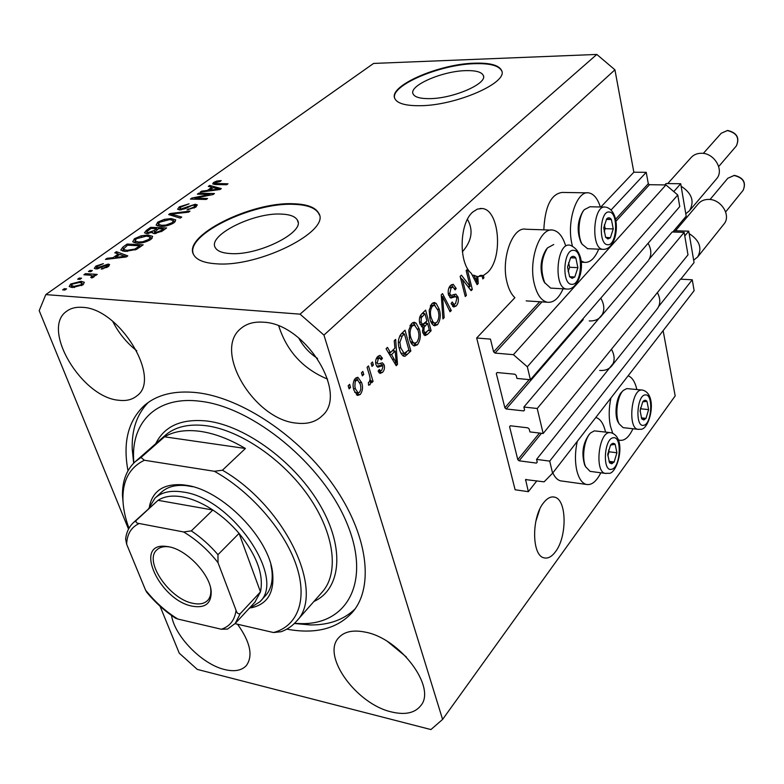 <?xml version="1.0" encoding="UTF-8"?>
<svg xmlns="http://www.w3.org/2000/svg" width="784" height="784" viewBox="0 0 784 784"><rect width="100%" height="100%" fill="white"/><g stroke="black" fill="none" stroke-linecap="round" stroke-linejoin="round"><path stroke-width="1.18" d="M490.451 339.119L476.672 338.002L515.117 489.765L528.347 491.686L525.594 479.592L544.096 481.846L552.583 473.193L549.721 461.119L536.56 459.404L537.246 462.217L536.403 463.099L519.116 460.806L517.793 459.649L509.58 426.692L510.404 425.781L527.848 427.839L529.2 429.024L529.906 431.906L543.155 433.493L537.226 408.493L523.879 407.043L524.594 409.973L523.741 410.914L506.209 408.974L504.867 407.798L496.311 373.507L497.144 372.527L514.843 374.223L516.225 375.428L516.95 378.427L530.405 379.74L527.328 366.785L513.393 354.682L494.998 353.074L493.616 351.879L490.451 339.119M530.405 379.74L679.748 206.584L677.768 195L665.959 184.936L649.456 184.71L648.29 183.711L646.232 172.323L611.089 209.955M646.232 172.323L633.844 172.215L600.867 207.005M551.103 230.075L525.956 229.242C512.726 226.057 500.751 258.691 506.974 282.171C508.698 289.237 511.344 294.402 514.892 297.685L476.672 338.002M665.959 184.936L513.393 354.682M677.768 195L527.328 366.785M537.226 408.493L684.158 232.368L672.192 231.976L649.319 258.985M602.386 314.374L523.879 407.043M684.158 232.368L687.999 254.849L543.155 433.493M552.583 473.193L694.134 290.688L692.262 279.78L680.463 279.173L658.746 306.368M613.166 363.462L536.56 459.404M692.262 279.78L549.721 461.119M536.854 480.827L528.347 491.686M465.774 70.638C442.284 71.04 408.621 85.681 413.07 93.894C414.658 97.167 420.224 98.745 429.75 98.637C453.407 98.559 487.854 83.467 483.316 75.47C481.641 71.991 475.79 70.384 465.774 70.638M281.201 214.081C253.291 212.405 207.054 235.563 215.355 247.744C217.384 251.154 222.391 253.095 230.378 253.565C258.563 255.839 305.789 231.839 297.41 220.167C295.294 216.433 289.894 214.404 281.201 214.081M293.559 203.771C251.272 201.459 181.29 236.327 193.883 255.065C196.931 260.112 204.389 263.022 216.257 263.796C259.181 267.501 331.446 230.672 318.657 213.121C315.403 207.309 307.034 204.193 293.559 203.771M319.284 214.806L318.833 213.709C315.58 207.887 307.21 204.761 293.735 204.34C253.114 202.184 185.71 234.426 193.276 253.81M474.614 63.171C438.981 63.896 388.09 85.985 394.813 98.549C397.204 103.439 405.544 105.83 419.822 105.713C455.837 105.722 508.551 82.614 501.633 70.55C499.045 65.17 490.039 62.72 474.614 63.171M501.633 70.55L501.75 71.07C499.163 65.689 490.157 63.23 474.732 63.68C440.196 64.406 390.706 85.25 394.626 98.069M535.766 521.615L539.715 509.335M555.503 551.691C567.302 536.609 566.832 499.614 554.69 497.174C550.985 496.203 547.291 498.075 543.586 502.769C531.513 517.215 531.719 555.258 543.782 557.777C547.751 558.884 551.662 556.856 555.503 551.691M462.374 251.821C471.88 240.943 473.575 230.104 467.45 219.324M487.511 272.499C503.387 258.299 499.526 209.534 482.14 208.524L477.387 209.093L472.781 212.033C459.336 223.077 458.424 262.905 471.292 273.332L477.123 284.651L478.23 283.543L477.799 276.546L482.111 276.046L479.377 275.899L480.641 275.37L483.385 275.517L487.511 272.499M82.34 307.338C76.048 306.867 70.854 308.151 66.748 311.189C40.405 328.584 81.722 397.576 118.835 400.261C126.234 401.173 132.241 399.703 136.877 395.861C162.082 378.701 119.531 308.181 82.34 307.338M112.651 321.244C118.502 332.867 126.547 342.726 136.779 350.82M171.529 615.469C174.793 636.471 202.184 664.352 224.606 669.536C234.445 671.917 241.707 670.575 246.411 665.498C253.242 655.826 250.282 642.076 237.552 624.24M365.295 632.129C352.898 629.63 343.911 631.62 338.355 638.098C321.626 656.267 356.7 704.316 391.588 711.96C405.152 715.184 414.903 713.068 420.832 705.58C436.688 687.352 400.026 638.343 365.295 632.129M387.884 641.792L406.308 656.953M263.238 322.195C254.006 321.528 246.529 323.655 240.815 328.555C212.572 350.664 254.281 419.763 296.47 423.115C307.259 424.418 315.854 421.959 322.244 415.745C348.733 393.617 305.339 323.351 263.238 322.195M278.781 326.036C286.866 351.261 303.134 368.96 327.585 379.123M636.863 389.53C635.06 381.847 632.139 377.271 628.102 375.82M610.912 397.978C608.825 407.876 608.639 417.186 610.364 425.908L612.725 433.268M562.373 481.102L560.413 480.827C557.365 479.935 554.837 477.28 552.818 472.879M600.809 472.791C596.389 481.631 591.489 485.502 586.118 484.394C581.826 483.003 578.7 478.299 576.759 470.292C574.868 461.374 575.035 451.731 577.259 441.372M543.822 229.83C544.988 206.339 551.142 193.864 562.304 192.423L587.138 192.854M572.349 245.823L571.879 243.775C566.528 221.088 576.955 190.247 588.706 192.874C593.704 193.766 597.594 198.47 600.348 206.986M565.372 244.98C562.5 236.141 558.375 231.202 553.004 230.133C540.039 226.929 528.22 259.955 534.257 283.7C536.971 294.617 541.313 300.791 547.291 302.232C553.475 302.957 558.737 298.498 563.079 288.855M286.787 629.14C315.825 634.501 337.904 628.65 353.035 611.598C374.242 586.158 367.814 534.414 333.465 485.325C299.243 436.237 241.727 397.762 197.039 392.666C174.646 390.285 157.084 394.558 144.374 405.495C128.155 420.704 122.696 442.46 127.998 470.763M298.655 337.865C303.163 346.361 309.464 353.221 317.559 358.435M633.844 172.215L614.93 69.815L596.82 54.439L373.586 63.435L45.805 294.598L39.2 310.65L128.527 529.122M160.044 606.218L179.232 653.141L197.274 669.399L430.926 729.561L442.597 719.418L323.949 335.101L300.066 314.159L45.805 294.598M483.385 275.517L483.944 277.82L482.826 278.937L482.111 276.046M470.165 286.532L466.147 270.539L467.303 269.402L472.331 289.453L471.106 290.678L462.364 279.349L466.421 295.372L465.255 296.538L460.149 276.389L461.404 275.164L470.165 286.532L467.803 286.395M448.497 294.882C447.723 290.825 448.428 287.659 450.604 285.376L453.191 284.269L456.21 288.483L455.092 289.913L452.995 287.101L451.123 287.865L449.693 293.637L451.025 295.411L455.818 294.118L458.062 297.146C458.797 300.85 458.17 303.79 456.18 305.956L453.711 307.034L451.104 303.447L452.231 301.997L453.926 304.378L455.533 303.643L456.866 298.273L455.974 296.597L450.79 297.979L448.497 294.882M442.921 318.912L441.245 294.853L442.509 293.618L451.29 310.533L450.055 311.758L442.568 296.568L444.175 317.647L442.921 318.912M431.857 303.673L434.61 302.595L436.237 303.467L439.295 309.327C441.029 315.237 440.422 320.372 437.452 324.713L434.542 325.811C432.366 324.948 430.828 322.645 429.936 318.892L429.171 310.288L431.857 303.673M411.561 323.488L414.52 322.351L416.118 323.194L419.303 329.084C421.126 335.062 420.498 340.305 417.421 344.784L414.285 345.95C412.07 345.048 410.502 342.745 409.581 339.021L408.768 330.28L411.561 323.488M394.911 348.135L394.244 340.746L395.636 339.384L397.508 364.393L396.214 365.687L386.061 348.743L387.463 347.371L390.412 352.575L394.911 348.135M349.096 388.844L348.155 385.757L349.605 384.336L350.546 387.423L349.096 388.844M663.127 330.662L675.181 395.91L442.597 719.418M614.93 69.815L323.949 335.101M354.025 390.403C352.428 385.914 352.878 381.896 355.377 378.339L358.004 377.408L361.64 382.68C363.159 387.071 362.698 391.02 360.258 394.499L357.563 395.45L354.025 390.403M362.345 375.859L361.434 372.792L362.845 371.4L363.766 374.468L362.345 375.859M369.47 375.33L367.079 367.275L368.48 365.903L373.066 381.396L371.675 382.778L370.95 380.318L370.107 384.689L368.549 385.179L368.411 382.445L369.44 381.779L370.156 378.741L369.47 375.33M371.998 366.402L371.097 363.345L372.498 361.983L373.39 365.04L371.998 366.402M375.957 364.678C375.173 361.316 375.781 358.582 377.761 356.485L380.162 355.485L382.474 358.259L381.191 359.876L379.789 358.17L378.309 358.788L377.231 362.943L377.957 364.031L382.474 362.825L384.219 365.021C384.866 368.068 384.287 370.528 382.474 372.39L379.966 373.439L378.064 371.106L379.358 369.47L380.475 370.832L381.779 370.254L382.945 366.677L382.278 365.854L377.761 367.206L375.957 364.678M399.468 349.194C397.498 343.206 398.115 338.09 401.32 333.837L405.044 330.191L410.855 351.026L405.23 356.161L403.995 356.269C401.849 355.221 400.35 352.869 399.468 349.194M419.803 323.508C418.823 319.382 419.499 316.138 421.851 313.786L425.594 310.131L431.131 330.711L427.407 334.445L424.997 335.63L422.684 332.592L422.87 326.928L422.184 326.948L419.803 323.508M209.877 194.432L197.372 194.167L198.715 193.207L214.444 193.54L213.023 194.559L194.981 198.195L207.564 198.489L206.212 199.459L190.443 199.087L191.894 198.058L209.877 194.432L210.112 195.147M179.693 209.955L177.596 209.24L179.311 206.839L189.052 203.83L181.026 206.976L179.85 208.593L181.035 208.965L195.265 204.242L197.294 204.898L195.784 207.113L186.945 209.916L193.873 207.094L194.991 205.594L193.854 205.222L191.815 205.496L185.524 208.603L179.693 209.955M180.271 218.128L168.658 214.561L170.108 213.532L189.983 211.141L188.552 212.17L171.304 214.052L181.731 217.07L180.271 218.128M157.741 222.156L164.268 219.373L171.079 218.569L175.734 219.873L174.068 222.744C169.501 225.39 164.944 226.596 160.397 226.351L156.104 225.135L157.741 222.156L158.28 223.665M134.476 238.689L141.149 235.817L148.049 235.033L152.655 236.366L150.891 239.424C146.187 242.158 141.551 243.383 136.975 243.089L132.702 241.786L134.476 238.689L135.005 240.139M118.306 253.977L114.807 252.811L116.395 251.684L127.792 255.878L126.302 256.956L105.468 259.445L107.075 258.308L113.151 257.642L118.306 253.977L118.727 255.114M64.925 290.041L62.622 289.874L64.268 288.708L66.571 288.875L64.925 290.041M596.82 54.439L300.066 314.159M72.51 287.542L69.178 286.532L70.687 283.984L81.115 281.309L84.368 282.309L82.888 284.837L72.51 287.542M79.968 279.339L77.675 279.192L79.282 278.046L81.575 278.202L79.968 279.339M89.954 275.174L83.878 274.782L85.476 273.645L97.216 274.4L95.628 275.537L93.737 275.419L94.413 275.968L93.953 276.909L91.816 277.948L90.728 277.399L92.483 275.792L89.954 275.174M90.738 271.676L88.445 271.529L90.033 270.411L92.326 270.549L90.738 271.676M95.952 268.941L94.325 268.373L95.903 266.07L103.38 263.649L97.461 266.246L96.53 267.55L97.245 267.805L108.212 264.081L109.633 264.59L108.104 266.756L101.165 269.108L106.369 266.697L107.408 265.404L106.889 265.208L95.952 268.941M125.43 251.429L120.765 250.037L122.882 247.078L127.145 244.049L143.178 244.814L136.524 249.371L125.43 251.429M146.794 233.593L144.472 232.828L146.383 230.378L150.675 227.331L166.62 227.948L162.308 231.045L154.428 233.642L152.655 233.024L152.645 232.378L147.245 233.25M211.866 187.268L208.309 186.396L209.681 185.416L221.323 188.591L220.03 189.522L200.224 192.139L201.606 191.149L207.397 190.443L211.866 187.268L212.219 188.346M213.65 182.447L216.717 181.075L221.215 180.594L220.118 181.525L215.414 182.525L215.277 183.466L227.987 183.799L226.674 184.74L216.012 184.563L212.67 183.887L213.65 182.447L214.326 184.465M64.788 290.031L64.268 288.708M71.148 287.385L71.824 286.856L70.687 283.984M81.761 282.965L81.115 281.309M82.398 284.2L83.535 284.327M81.232 284.69L82.006 283.2L79.507 282.456L72.324 284.131L71.55 285.641L74.029 286.366L81.232 284.69L81.605 285.631M74.5 287.571L74.029 286.366M79.782 279.329L79.282 278.046M85.966 274.91L85.476 273.645M92.914 276.919L93.835 276.977M94.227 276.683L93.737 275.419M92.424 277.703L92.022 276.644M90.513 271.666L90.033 270.411M96.961 268.941L95.903 266.07M97.647 268.873L97.245 267.805M99.019 268.559L98.657 267.618M108.966 266.07L108.212 264.081M102.9 268.961L102.528 267.981M106.722 267.618L106.369 266.697M117.1 253.575L116.395 251.684M107.418 259.21L107.075 258.308M113.464 258.485L113.151 257.642M122.98 255.672L119.678 254.428L115.532 257.387L125.362 256.329L122.98 255.672M125.616 257.034L125.362 256.329M115.836 258.201L115.532 257.387M123.362 248.361L122.882 247.078M127.567 245.206L127.145 244.049M122.51 251.027L123.451 250.223M139.797 245.794L127.508 245.206L123.127 249.341L126.969 250.341L134.897 249.067L139.797 245.794L140.218 246.94M137.67 248.714L137.269 247.617M135.22 249.959L134.897 249.067M127.38 251.458L126.969 250.341M124.225 251.331L123.627 249.733M141.434 236.592L141.149 235.817M148.49 236.258L148.049 235.033M150.646 237.954L152.214 238.258M134.113 242.677L135.24 241.658M148.989 239.345L150.332 237.082L146.559 236.082L136.338 238.757L135.015 241.031L138.513 242.031L142.766 241.756L148.989 239.345L149.362 240.374M143.07 242.589L142.766 241.756M138.905 243.099L138.513 242.031M157.055 229.771L156.653 228.654L151.077 228.428L150.675 227.331M152.978 233.328L152.645 232.378M163.297 228.908L158.515 228.722L154.477 232.24L155.624 232.583L160.936 230.614L163.297 228.908L163.699 230.045M155.977 233.563L155.624 232.583M148.597 233.534L148.245 232.554L153.987 230.555L156.653 228.654M151.077 228.428L146.99 231.486L146.843 232.133L148.245 232.554M164.532 220.118L164.268 219.373M171.49 219.736L171.079 218.569M173.764 221.46L175.234 221.735M157.496 225.959L158.584 225.018M172.176 222.685L173.45 220.549L169.638 219.579L159.603 222.215L158.348 224.351L161.886 225.322L166.09 225.028L172.176 222.685L172.529 223.695M166.375 225.831L166.09 225.028M162.249 226.351L161.886 225.322M170.687 215.179L170.108 213.532M171.814 215.531L171.304 214.052M179.801 208.27L179.311 206.839M181.349 209.867L181.035 208.965M195.471 206.996L195.971 206.976M196.147 206.849L195.265 204.242M188.444 209.847L188.131 208.916M194.216 208.093L193.873 207.094M199.048 194.197L198.715 193.207M195.314 199.205L194.981 198.195M192.256 199.126L191.894 198.058M210.161 186.847L209.681 185.416M201.87 191.923L201.606 191.149M207.642 191.159L207.397 190.443M216.629 188.542L213.258 187.601L209.671 190.169L219.03 189.022L216.629 188.542M219.226 189.62L219.03 189.022M209.906 190.855L209.671 190.169M216.972 181.829L216.717 181.075M215.639 184.554L215.277 183.466M598.692 249.175C594.821 258.465 590.058 262.856 584.394 262.336L581.013 260.974M595.801 417.46L595.84 417.47C600.387 418.842 603.621 423.703 605.542 432.062M618.272 439.755L619.527 440.216C624.505 441.098 628.974 437.276 632.943 428.75M348.596 387.218L350.546 387.423M356.22 377.682L357.945 380.211M359.65 382.465L361.64 382.68M358.357 392.843L357.337 394.176L360.258 394.499M357.337 394.176L356.446 394.871M354.721 392.314L355.534 392.519M357.161 380.034L354.319 379.721M359.621 392.245L360.797 389.57L360.767 386.394L360.228 384.082L357.592 380.083L356.014 380.612L355.142 382.063L354.868 386.512L355.407 388.835L358.033 392.794L359.621 392.245M353.555 388.629L355.407 388.835M353.976 380.397L356.014 380.612M361.875 374.282L363.766 374.468M371.204 381.2L373.066 381.396M370.126 380.23L370.95 380.318M368.519 384.523L370.107 384.689M371.547 364.854L373.39 365.04M378.398 355.956L379.583 357.984L382.474 358.259M379.505 358.141L376.673 357.867M376.291 358.602L378.309 358.788M375.605 362.786L377.231 362.943M380.554 363.178L381.338 364.746L384.219 365.021M381.338 364.746L381.563 365.775M380.583 370.852L379.583 372.106L382.474 372.39M379.583 372.106L378.907 372.674M376.781 366.471L379.26 365.55L382.141 365.834M393.539 349.488L393.646 350.889M395.312 364.178L397.508 364.393M388.237 352.369L390.412 352.575M394.421 362.698L396.234 362.874L395.175 351.026L392.304 350.771L389.138 353.878M389.452 354.397L391.559 354.593L396.234 362.874M395.175 351.026L391.559 354.593M402.849 332.338L403.27 333.837M408.013 350.771L410.855 351.026M406.484 352.29L402.829 355.671M403.29 355.985L405.23 356.161M400.879 353.025L401.682 353.221M399.095 347.773L400.8 347.92L404.181 353.457L408.885 349.899L404.426 333.925L401.565 333.69L400.536 334.699M398.39 342.177L399.86 342.304L400.8 347.92M399.693 335.934L402.163 336.14L399.86 342.304M404.426 333.925L402.163 336.14M412.776 322.606L416.118 323.194M413.266 322.969L415.118 325.35M417.598 328.947L419.303 329.084M415.696 343.118L414.579 344.539L417.421 344.784M414.579 344.539L413.246 345.499M410.973 342.726L412.168 343.02M413.913 325.066L410.365 325.017M416.745 342.392C419.097 338.904 419.518 334.876 418.019 330.309L414.491 325.115L412.247 325.928C409.914 329.329 409.464 333.288 410.894 337.806L412.727 341.961L414.432 343.206L416.745 342.392M410.522 341.775L412.727 341.961M409.238 337.669L410.894 337.806M409.973 325.742L412.247 325.928M423.399 312.277L423.781 313.698M426.006 321.95L426.388 323.341M428.319 330.485L431.131 330.711M426.898 331.906L423.821 334.876M421.89 326.85L422.87 326.928M420.028 324.233L422.625 324.429L426.937 321.028L424.987 313.786L421.322 317.706L421.077 322.244L422.625 324.429M424.987 313.786L422.155 313.58L421.067 314.639M422.38 330.887L423.86 331.005L425.153 332.896L429.24 329.564L427.594 323.439L424.761 323.224L421.488 326.624M422.86 326.957L424.183 327.055L423.86 331.005M427.594 323.439L424.183 327.055M419.499 322.126L421.077 322.244M419.607 317.579L421.322 317.706M420.146 316.07L422.478 316.246M432.905 302.889L436.237 303.467M433.415 303.281L435.1 305.486M437.668 309.21L439.295 309.327M435.757 323.047L434.65 324.498L437.452 324.713M434.65 324.498L433.483 325.36M431.357 322.743L432.376 322.949M434.062 305.27L430.671 305.211M436.815 322.351C439.069 318.97 439.491 315.021 438.06 310.503L434.591 305.309L432.513 306.083C430.269 309.376 429.838 313.257 431.19 317.726L432.954 321.842L434.659 323.126L436.815 322.351M430.867 321.685L432.954 321.842M429.612 317.608L431.19 317.726M430.298 305.927L432.513 306.083M449.379 310.395L451.29 310.533M441.363 296.489L442.568 296.568M442.823 317.549L444.175 317.647M451.506 284.661L453.044 287.111M454.465 288.375L456.21 288.483M452.603 287.081L449.34 287.013M448.977 287.728L451.123 287.865M448.242 293.549L449.693 293.637M453.995 294.461L455.141 296.47M456.386 297.038L458.062 297.146M454.485 304.349L453.397 305.77L456.18 305.956M453.397 305.77L452.613 306.426M453.926 304.378L451.417 304.212M455.455 296.489L452.956 296.323L449.791 297.459M450.545 297.92L451.545 297.979M468.861 286.454L469.351 288.404M470.057 289.316L472.331 289.453M460.874 279.271L462.364 279.349M464.941 295.284L466.421 295.372M460.365 277.271L461.962 279.329M476.662 276.487L477.799 276.546M476.505 283.445L478.23 283.543M476.741 277.761L476.652 276.35L473.869 275.233L477.162 282.034L476.741 277.761M475.731 281.946L477.162 282.034M472.233 275.145L473.869 275.233M480.641 275.37L480.798 275.978M482.532 277.742L483.944 277.82M607.914 238.953L610.373 237.787L613.245 228.928L611.402 219.52C609.932 217.442 608.345 217.237 606.649 218.912L603.729 227.83L605.611 237.297L607.914 238.953M607.629 237.523L610.373 237.787L613.245 228.928L611.402 219.52L606.649 218.912L603.729 227.83L605.611 237.297L607.629 237.523M604.386 207.084L589.96 206.751L584.315 209.661C578.337 216.472 577.142 235.896 582.169 244.245L587.647 248.734M582.277 244.441L581.003 242.57C576.681 231.476 577.318 221.088 582.933 211.386L584.315 209.661M604.16 231.76L605.17 228.673L604.395 224.783M605.17 228.673L613.245 228.928M606.424 219.383L611.402 219.52M643.801 419.979L645.996 418.372L648.603 409.611L646.986 401.359C645.683 399.762 644.262 399.918 642.733 401.829L640.097 410.649L641.743 418.94L643.801 419.979M643.537 418.617L645.996 418.372L648.603 409.611L646.986 401.359L642.733 401.829L640.097 410.649L641.743 418.94L643.537 418.617M641.626 389.991L626.779 388.59L623.358 390.403C617.175 395.871 614.666 415.814 619.174 423.87L623.094 427.633L624.064 427.741M619.144 423.811L618.076 422.135C614.009 414.873 616.273 396.9 621.859 391.961L622.947 390.824M640.146 411.424L640.685 407.611M640.93 408.807L648.603 409.611M641.39 417.872L645.996 418.372M611.775 463.775L614.146 461.982L616.93 452.76L615.156 444.322C613.735 442.764 612.196 443.009 610.55 445.077L607.718 454.357L609.54 462.834L611.775 463.775M611.5 462.354L614.146 461.982L616.93 452.76L615.156 444.322L610.55 445.077L607.718 454.357L609.54 462.834L611.5 462.354M609.815 432.562L594.321 430.867L590.715 432.846C584.256 438.54 581.375 458.268 585.766 466.911L590.087 471.36L591.234 471.517M585.824 467.048L584.717 465.137C581.307 453.573 582.796 443.342 589.186 434.424L590.225 433.356M607.845 455.808L609.07 451.78L608.688 449.996M609.07 451.78L616.93 452.76M609.021 461.325L614.146 461.982M572.124 278.34L574.79 277.007L577.886 267.667L575.848 258.005C574.241 255.917 572.506 255.79 570.664 257.613L567.518 267.011L569.605 276.742L572.124 278.34M571.83 276.85L574.79 277.007L577.886 267.667L575.848 258.005L570.664 257.613L567.518 267.011L569.605 276.742L571.83 276.85M553.739 244.52L547.497 247.891C541.097 258.573 540.176 270.176 544.733 282.681L550.623 288.1L551.848 288.169M544.988 283.171L543.635 280.986C539.519 269.706 540.343 259.259 546.115 249.626L547.497 247.891M568.135 271.636L569.605 267.266L568.606 262.62M569.605 267.266L577.886 267.667M570.585 257.769L575.848 258.005M569.596 276.732L574.79 277.007M149.45 506.356C152.802 490.725 163.915 483.532 182.76 484.796L186.18 485.257C222.313 489.922 269.725 538.412 272.665 573.584C274.322 592.949 267.168 604.366 251.194 607.816M192.805 486.737L186.092 485.61C175.459 484.61 167.217 486.854 161.337 492.332M294.559 623.319L300.782 623.613C347.439 624.858 371.489 581.581 346.773 522.908C322.645 464.265 253.065 407.023 200.145 401.251C157.692 395.714 131.83 420.988 133.574 458.493L133.829 463.001M355.034 608.962C343.764 619.821 328.819 625.142 310.19 624.946L294.392 623.486M222.44 470.204L214.355 471.282C250.331 491.137 284.033 529.778 296.009 564.48C308.043 599.25 297.92 626.102 273.518 632.531L281.172 631.708C287.336 629.434 292.461 625.926 296.538 621.183C325.713 592.586 285.954 506.885 222.44 470.204L245.412 448.487C229.555 439.099 214.434 433.376 200.038 431.327C185.749 429.456 173.901 431.288 164.513 436.815L141.002 457.464L135.113 461.776C126.489 469.89 122.275 481.111 122.471 495.459L123.382 505.768M214.355 471.282L144.354 460.247C129.899 467.333 122.745 480.19 122.912 498.81C123.108 508.022 125.126 517.842 128.978 528.269M273.518 632.531L235.033 623.662M144.354 460.247L141.002 457.464M133.672 463.168L132.231 449.212C131.614 429.75 136.935 414.177 148.205 402.496M265.227 595.977L265.737 595.419C271.039 589.372 273.077 581.003 271.862 570.311L270.852 564.607M245.412 448.487L164.513 436.815M192.237 606.169C160.044 600.377 133.319 543.694 164.836 546.252L168.707 546.742C187.033 549.731 210.769 575.074 211.21 592.047C211.19 603.709 204.869 608.413 192.237 606.169M169.56 546.918L167.002 546.654C162.611 546.487 159.191 547.585 156.751 549.966C143.599 561.217 169.53 599.103 192.864 603.308C199.45 604.719 204.418 603.729 207.76 600.319C210.063 597.81 211.082 594.331 210.808 589.911L210.573 587.814M148.656 508.581L154.938 498.203C161.455 492.166 170.804 490.108 182.966 492.019C231.437 497.781 286.532 577.994 259.857 601.798L248.969 608.609M254.859 602.259L260.474 591.881C263.953 574.907 256.809 555.415 239.061 533.385C231.241 524.231 222.499 516.44 212.846 510.012C202.086 502.965 191.766 498.565 181.878 496.801C172.078 495.184 164.13 496.36 158.025 500.319L133.731 522.34M183.642 531.964L191.325 530.886L212.846 510.012L158.025 500.319L136.191 520.458C135.544 522.222 136.543 523.242 139.189 523.496C131.212 527.23 127.037 534.139 126.645 544.223L145.52 590.029C154.82 601.759 165.561 611.422 177.752 619.017L221.362 629.248C229.888 626.416 234.788 620.095 236.043 610.285L218.03 562.716C208.172 550.074 196.706 539.823 183.642 531.964L139.189 523.496M236.043 610.285C236.817 613.088 238.209 614.215 240.227 613.666L260.474 591.881L239.061 533.385L217.962 554.69L218.03 562.716M177.752 619.017L175.557 618.213C164.816 611.167 155.212 602.514 146.745 592.273L145.52 590.029M240.227 613.666L235.21 623.476L227.556 629.082L221.362 629.248M126.645 544.223L125.636 539.01C126.361 532.473 128.89 527.073 133.231 522.801L136.191 520.458M716.321 179.095L716.517 178.86C724.592 170.157 714.185 152.684 701.18 153.272C697.005 153.341 693.644 154.771 691.096 157.584L667.752 183.574M664.812 184.916L666.037 183.554L680.708 183.74L681.129 186.229C691.929 193.256 694.712 201.429 689.489 210.739L685.784 213.728L686.196 216.168L672.799 231.995M600.799 298.116C604.729 305.172 604.807 311.268 601.044 316.403C598.202 319.696 594.262 321.195 589.225 320.921M648.113 243.256C651.769 249.998 651.72 255.907 647.986 260.974L647.77 261.229M680.708 183.74L673.77 191.59M681.129 186.229L685.784 213.728M723.828 224.214L724.004 223.989C731.403 215.541 721.153 199.107 708.589 199.42C704.228 199.42 700.778 200.89 698.24 203.84L675.504 230.761M673.172 232.015L674.269 230.721L688.744 231.182L689.146 233.593C699.534 240.306 702.366 248.097 697.672 256.956L693.654 260.2L694.056 262.562L680.777 279.192M611.451 349.262C614.911 355.681 615.009 361.228 611.726 365.912C608.923 369.323 604.905 370.832 599.672 370.45M657.384 292.608C660.598 298.763 660.569 304.153 657.315 308.788L657.119 309.023M688.744 231.182L684.775 235.964M689.146 233.593L693.654 260.2M648.29 183.711L615.567 219.295M539.725 301.752L493.616 351.879M649.456 184.71L615.93 221.264M541.96 301.889L494.998 353.074M497.193 372.537L496.311 373.507M529.19 379.623L504.867 407.798M583.237 319.568L506.209 408.974M524.574 409.924L523.741 410.914M510.355 425.781L509.58 426.692M539.461 433.052L517.793 459.649M541.479 433.287L519.116 460.806M537.207 462.09L536.403 463.099M526.182 479.347L525.496 480.21M101.185 267.648L100.783 266.599M121.491 257.524L121.197 256.75M146.853 231.701L146.383 230.378M161.318 231.701L160.936 230.614M154.468 231.917L153.987 230.555M173.744 216.119L173.195 214.551M187.631 207.525L187.347 206.682M215.277 190.149L215.061 189.483M217.521 184.583L217.197 183.623M377.467 366.177L380.358 366.461M392.265 359.111L394.283 359.297M404.485 354.29L407.337 354.544M424.585 334.209L427.407 334.445M422.547 325.419L425.369 325.634M441.617 300.213L442.901 300.301M451.016 296.871L453.809 297.048M473.938 278.477L475.525 278.565M607.59 244.696C616.91 246.323 618.831 212.601 609.433 212.052C599.985 209.916 598.035 244.647 607.59 244.696M603.66 249.361L602.7 249.312C590.47 248.567 593.214 204.359 605.336 207.103L605.405 207.113M643.497 425.32C651.818 424.81 653.65 393.382 645.252 394.92C636.814 395.009 634.952 427.329 643.497 425.32M641.39 390.011L642.557 390.079C658.57 394.264 649.554 430.622 640.469 429.26L637.696 429.289C627.719 427.917 631.306 389.864 641.39 390.011M638.627 429.397L623.094 427.633M611.451 469.312C620.477 468.273 622.349 435.679 613.255 437.776C604.101 438.374 602.2 471.929 611.451 469.312M609.295 432.611L610.903 432.69C627.915 437.462 617.077 475.212 608.58 473.291L605.062 473.36C594.566 471.605 598.594 433.013 609.295 432.611M606.159 473.507L590.087 471.36M571.791 284.318C581.944 285.503 583.904 250.459 573.672 250.351C563.373 248.616 561.373 284.768 571.791 284.318M567.528 289.08L566.362 289.002C553.308 287.865 556.532 242.766 569.507 245.137M321.852 592.479L322.645 591.577C339.149 572.536 334.415 533.541 308.837 496.566C283.347 459.591 240.296 430.181 206.28 425.722C188.542 423.546 174.724 426.868 164.826 435.698L135.946 461.051M155.742 443.675C164.513 425.918 181.702 418.382 207.329 421.057C246.176 425.918 296.038 462.942 320.529 505.945C345.254 548.947 340.854 589.274 313.894 601.495M191.325 530.886C201.116 537.471 209.994 545.399 217.962 554.69M736.245 146.059L736.362 145.912C739.743 137.945 736.735 132.829 727.346 130.575L721.211 133.27L703.317 153.409M734.373 175.351C743.428 177.586 746.368 182.545 743.183 190.228C746.201 182.613 743.173 177.703 734.108 175.498L727.807 178.262L710.039 199.518M554.69 497.174L552.847 496.899M482.14 208.524L480.102 208.475M241.413 328.045L240.815 328.555M560.413 480.827L586.118 484.394M526.162 300.88L547.291 302.232M145.51 404.544L144.374 405.495M82.095 283.416L82.702 284.974M71.55 285.641L72.295 287.522M92.522 275.909L93.1 277.409M96.53 267.55L97.059 268.932M107.408 265.404L107.957 266.854M123.127 249.341L123.852 251.292M150.44 237.385L151.116 239.257M135.015 241.031L135.73 242.991M154.477 232.24L154.967 233.642M146.843 232.133L147.372 233.603M173.548 220.843L174.185 222.656M158.348 224.351L159.015 226.253M179.85 208.593L180.32 209.955M195.04 205.731L195.559 207.27M214.943 183.26L215.375 184.544M581.14 262.189L584.394 262.336M618.4 440.089L619.527 440.216M358.004 377.408L357.367 377.339M358.033 392.794L355.113 392.47M380.162 355.485L379.672 355.446M380.475 370.832L378.447 370.626M404.181 353.457L401.32 353.192M414.52 322.351L413.864 322.302M414.432 343.206L411.59 342.971M425.153 332.896L422.713 332.7M434.61 302.595L434.013 302.555M434.659 323.126L431.847 322.91M451.025 295.411L448.605 295.254M318.833 213.709L318.657 213.121M297.989 222.088L297.41 220.167M483.522 76.371L483.316 75.47M587.353 248.695L603.239 249.351C618.507 249.694 621.673 211.406 606.257 207.231M581.003 242.57L582.169 244.245M618.076 422.135L619.174 423.87M584.717 465.137L585.766 466.911M550.623 288.1L567.596 289.08C580.777 289.815 589.637 253.271 570.154 245.225M543.635 280.986L544.733 282.681M186.092 485.61L182.76 484.796M300.782 623.613L310.19 624.946M296.538 621.183L321.842 592.488M122.912 498.81L122.471 495.459M133.574 458.493L132.231 449.212M271.862 570.311L272.665 573.584M167.002 546.654L164.836 546.252M259.857 601.798L265.737 595.419M155.477 497.713L161.876 491.842M255.349 601.73L235.21 623.476M210.808 589.911L211.21 592.047M718.703 166.522L736.362 145.912C739.91 137.886 736.989 132.731 727.601 130.448M716.517 178.86L689.489 210.739M647.986 260.974L601.044 316.403M721.211 133.27L727.562 130.448M743.183 190.228L725.651 211.935M724.004 223.989L697.672 256.956M657.315 308.788L611.726 365.912M727.807 178.262L734.334 175.351"/></g></svg>
